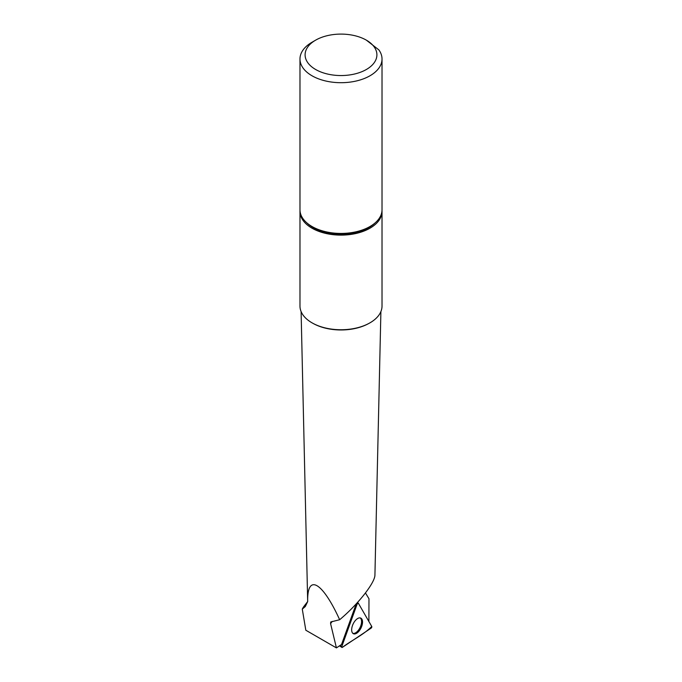 <?xml version="1.0" encoding="UTF-8"?>
<svg xmlns="http://www.w3.org/2000/svg" width="682" height="682" viewBox="0 0 682 682"><rect width="100%" height="100%" fill="white"/><g stroke="black" fill="none" stroke-linecap="round" stroke-linejoin="round"><path stroke-width="1.02" d="M307.684 601.558L305.297 606.545L302.279 609.12L305.817 630.228L336.422 647.9L330.591 623.663L330.719 621.984L339.653 619.725C322.433 581.789 307.062 573.051 307.684 601.558A33.341 19.249 180 0 1 307.667 601.14L301.103 311.58M302.279 609.12A40.255 23.239 180 0 1 304.249 605.991L307.625 601.626M365.467 592.965L368.971 598.753L368.894 621.464M356.226 603.868L341.554 644.473L336.422 647.9M358.152 603.016A1.014 0.52 115.2 0 0 357.215 603.894L341.818 646.476A1.014 0.52 115.2 0 0 341.895 647.423A1.014 0.52 115.2 0 0 342.338 647.371L371.161 628.113A1.014 0.52 115.2 0 0 371.75 626.477L358.323 603.152A1.014 0.52 115.2 0 0 358.152 603.016L357.266 602.735M366.387 40.17L378.86 49.888A41.022 23.682 180 0 1 382.022 59.01A41.022 23.682 180 0 1 341 82.701A41.022 23.682 180 0 1 299.978 59.01A41.022 23.682 180 0 1 311.989 42.267L315.613 40.17A35.899 20.724 180 0 1 366.387 40.17A35.899 20.724 180 0 1 366.387 69.479A35.899 20.724 180 0 1 315.613 69.479A35.899 20.724 180 0 1 315.613 40.17L311.989 42.267M382.022 59.01L382.022 209.758A41.022 23.682 180 0 1 341 233.44A41.022 23.682 180 0 1 299.978 209.758L299.978 59.01M381.997 210.593A41.022 23.682 180 0 1 382.022 211.429L382.022 306.065A41.022 23.682 180 0 1 341 329.747A41.022 23.682 180 0 1 299.978 306.065L299.978 211.429A41.022 23.682 180 0 1 300.003 210.593M382.022 211.429A41.022 23.682 180 0 1 341 235.12A41.022 23.682 180 0 1 299.978 211.429M380.897 311.58L374.93 574.892C375.168 582.581 357.999 604.397 339.653 619.725M360.113 617.901A8.559 4.382 -64.8 0 1 360.948 618.821A8.559 4.382 -64.8 0 1 359.619 628.369A8.559 4.382 -64.8 0 1 352.841 633.339M352.287 632.64A8.636 4.424 115.2 0 0 353.25 633.646A8.636 4.424 115.2 0 0 360.326 629.256A8.636 4.424 115.2 0 0 361.912 619.188A8.636 4.424 115.2 0 0 360.616 618.028A8.636 4.424 115.2 0 0 353.702 622.879A8.636 4.424 115.2 0 0 352.287 632.64M371.75 626.477L358.323 603.152L357.215 603.894L341.818 646.476L342.338 647.371C351.895 640.168 363.438 634.916 371.75 626.477M332.211 621.396L330.591 623.663M305.297 606.545A36.086 20.835 180 0 1 307.625 601.66M368.706 323.532A39.999 23.094 180 0 1 339.38 329.952A39.999 23.094 180 0 1 313.294 323.532M306.891 222.92A39.488 22.796 0 0 0 375.109 222.92M339.96 645.53L341.818 646.476M357.215 603.894L356.524 603.544M357.215 602.803L357.922 603.024M307.582 601.822L307.667 601.14M339.5 645.845L341.895 647.423"/></g></svg>
